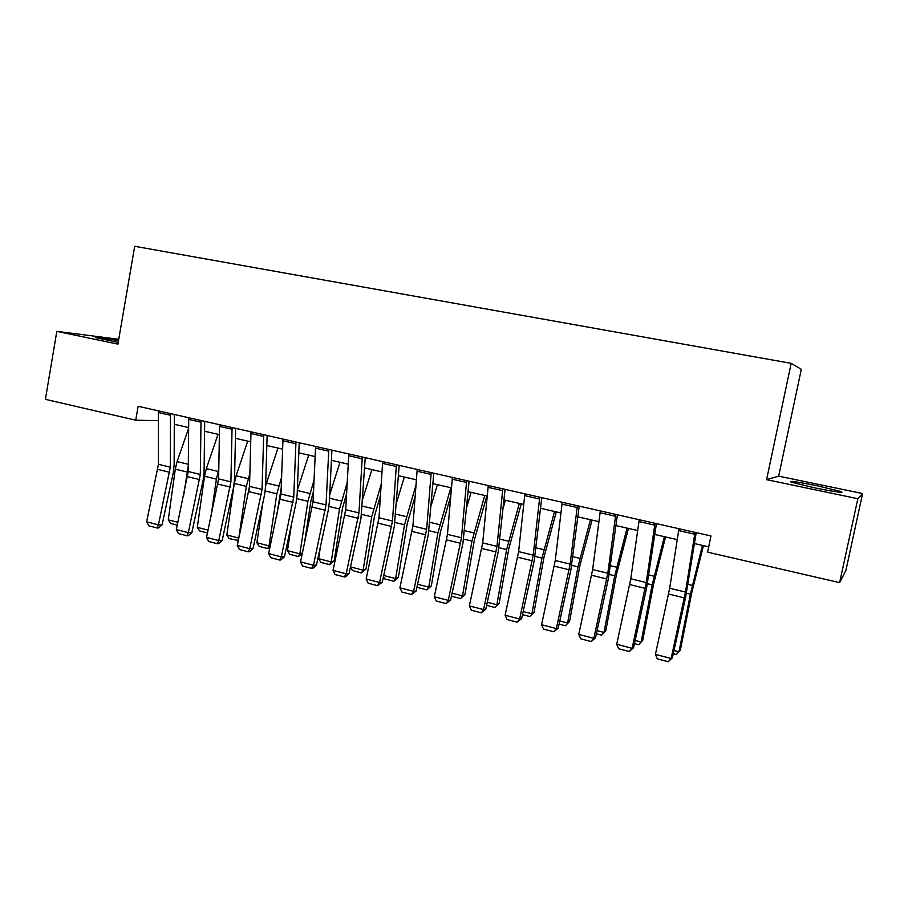 <?xml version="1.0" encoding="UTF-8"?>
<svg xmlns="http://www.w3.org/2000/svg" width="908" height="908" viewBox="0 0 908 908"><rect width="100%" height="100%" fill="white"/><g stroke="black" fill="none" stroke-linecap="round" stroke-linejoin="round"><path stroke-width="1.36" d="M118.494 340.704C102.434 337.844 94.818 336.823 95.68 337.651L118.21 342.407M813.874 487.664C831.841 491.444 846.801 493.532 840.547 491.444L817.472 485.848C796.872 481.728 788.087 480.491 791.106 482.125L813.874 487.664M118.744 339.274L56.807 331.363L45.4 399.338L135.723 420.188L158.378 420.654M778.655 476.144L766.59 479.662L857.844 498.73L862.6 493.555L778.655 476.144L801.31 369.306L791.174 363.348L134.702 246.284L117.915 344.132L56.807 331.363M862.6 493.555L845.87 570.553L839.628 582.63L857.844 498.73M839.628 582.63L707.593 552.166L710.975 535.97L138.141 406.273L135.723 420.188M766.59 479.662L791.174 363.348M174.279 424.274L188.58 427.555M204.572 431.232L219.339 434.614M235.41 438.303L250.665 441.799M266.827 445.499L282.57 449.12M298.823 452.842L315.076 456.565M331.409 460.311L348.195 464.17M364.619 467.938L381.95 471.91M398.464 475.69L416.363 479.799M432.968 483.612L451.435 487.846M468.142 491.671L487.21 496.052M504.008 499.899L523.7 504.417M540.578 508.287L560.917 512.952M577.897 516.845L598.894 521.657M615.965 525.573L637.654 530.556M654.804 534.483L677.209 539.624M694.461 543.574L708.705 546.843M695.04 532.36L685.472 592.073L671.137 658.482L672.397 657.789L685.551 597.555L696.209 532.621M678.934 528.717L669.684 588.236L655.428 654.384L671.137 658.482L668.265 661.716L657.29 658.845L655.428 654.384M672.397 657.789L668.265 661.716M673.986 650.491L678.98 651.785L690.398 594.15L702.429 545.413M673.282 653.726L676.346 654.52L680.376 650.071L691.748 592.731L703.439 545.64M655.009 523.292L646.246 582.561L632.104 648.312L633.568 647.676L646.575 588.043L656.416 523.61M639.232 519.728L630.776 578.805L616.714 644.294L632.104 648.312L629.357 651.535L618.598 648.721L616.714 644.294M633.568 647.676L629.357 651.535M615.794 514.416L607.804 573.243L593.855 638.335L595.523 637.768L608.371 578.725L617.429 514.791M600.336 510.92L592.64 569.566L578.771 634.408L593.855 638.335L591.221 641.559L580.677 638.801L578.771 634.408M595.523 637.768L591.221 641.559M577.375 505.722L570.133 564.106L556.366 628.574L558.216 628.064L570.928 569.6L579.225 506.142M562.234 502.294L555.265 560.497L541.577 624.715L556.366 628.574L553.846 631.786L543.506 629.085L541.577 624.715M558.216 628.064L553.846 631.786M635.146 640.458L641.127 642.001L652.182 584.877L664.372 536.673M638.63 644.737L642.716 640.356L638.63 644.737L634.442 643.659M665.575 536.957L653.726 583.526L642.716 640.356M597.078 630.629L604.013 632.422L614.727 575.786L627.053 528.115M601.629 635.146L605.784 630.833L601.629 635.146L596.386 633.795M628.45 528.445L616.453 574.503L605.784 630.833M559.759 620.981L567.614 623.013L577.987 566.864L590.45 519.728M565.355 625.748L569.566 621.503L565.355 625.748L559.078 624.125M592.027 520.091L579.894 565.639L569.566 621.503M539.738 497.198L533.2 555.151L519.614 618.995L521.646 618.541L534.222 560.645L541.781 497.663M524.881 493.839L518.627 551.621L505.12 615.215L519.614 618.995L517.197 622.196L507.073 619.54L505.12 615.215M521.646 618.541L517.197 622.196M523.178 611.527L531.906 613.785L541.962 558.125L554.538 511.488M529.761 616.521L534.029 612.344L529.761 616.521L522.497 614.637M556.298 511.896L544.04 556.956L534.029 612.344M502.828 488.844L496.982 546.378L483.578 609.597L485.791 609.2L498.231 551.871L505.075 489.344M488.277 485.542L482.693 542.905L469.368 605.897L483.578 609.597L481.274 612.798L471.331 610.199L469.368 605.897M485.791 609.2L481.274 612.798M466.655 480.65L461.468 537.763L448.246 600.392L450.618 600.052L462.921 543.268L469.084 481.206M452.388 477.415L447.462 534.369L434.296 596.76L448.246 600.392L446.032 603.57L436.283 601.028L434.296 596.76M450.618 600.052L446.032 603.57M431.186 472.625L426.647 529.319L413.583 591.358L416.114 591.063L428.292 534.812L433.797 473.216M417.192 469.447L412.902 525.982L399.895 587.794L413.583 591.358L411.472 594.536L401.904 592.027L399.895 587.794M416.114 591.063L411.472 594.536M396.399 464.748L392.472 521.033L379.578 582.493L382.268 582.255L394.31 526.526L399.191 465.373M382.677 461.639L378.988 517.764L366.151 578.998L379.578 582.493L377.558 585.66L368.171 583.208L366.151 578.998M382.268 582.255L377.558 585.66M362.281 457.019L358.944 512.906L346.209 573.799L349.047 573.606L360.964 518.4L365.232 457.689M348.82 453.966L345.71 509.694L333.032 570.372L346.209 573.799L344.28 576.955L335.075 574.548L333.032 570.372M349.047 573.606L345.426 576.864L344.28 576.955M503.191 507.924L505.404 500.217M487.301 602.265L496.88 604.739L506.619 549.544L519.308 503.407M494.837 607.463L499.15 603.355L494.837 607.463L486.631 605.341M521.249 503.849L508.855 548.432L499.15 603.355M466.735 507.186L471.093 492.352M452.105 593.174L462.501 595.864L471.933 541.134L484.736 495.484M460.572 598.588L462.501 595.864L464.941 594.524L460.572 598.588L451.446 596.215M486.836 495.961L474.328 540.078L464.941 594.524M431.243 505.211L437.418 484.622M417.589 584.253L428.769 587.147L437.906 532.871L450.811 487.698M426.93 589.871L428.769 587.147L431.345 585.864L426.93 589.871L417.623 587.453L417.101 586.545M450.743 496.063L440.448 531.872L431.345 585.864M396.614 502.328L404.355 477.041M383.721 575.513L395.65 578.589L404.503 524.767L415.955 485.167M393.913 581.302L395.65 578.589L398.374 577.363L393.913 581.302L384.776 578.941L383.46 576.716M415.115 496.46L407.193 523.814L398.374 577.363M362.791 498.776L371.894 469.606M350.488 566.921L363.132 570.19L371.701 516.811L381.144 484.395M361.498 572.903L363.132 570.19L365.992 569.021L361.498 572.903L352.52 570.576L350.443 567.125M380.418 495.609L374.539 515.903L365.992 569.021M328.81 449.437L326.04 504.927L313.464 565.264L316.449 565.116L328.242 510.421L329.32 502.419L331.919 450.141M315.598 446.452L313.044 501.784L300.537 561.893L313.464 565.264L311.614 568.408L302.58 566.047L300.537 561.893M316.449 565.116L312.817 568.34L311.614 568.408M318.594 558.681L331.204 561.938L334.201 560.826L329.661 564.651L320.853 562.37L318.594 558.681L320.569 545.98M329.706 494.701L340.012 462.286M329.661 564.651L331.204 561.938L339.513 509.002L347.185 482.67M346.572 493.793L342.475 508.139L334.201 560.826M295.963 442.003L293.738 497.096L281.321 556.888L284.442 556.786L296.11 502.589L297.154 494.656L299.22 442.741M282.99 439.063L280.992 494.009L268.62 553.585L281.321 556.888L279.562 560.02L270.686 557.694L268.62 553.585M284.442 556.786L280.81 559.975L279.562 560.02M302.364 553.381L298.391 556.547L289.743 554.3L287.461 550.645L291.525 523.905M297.325 490.252L308.709 455.112M287.461 550.645L299.856 553.846L307.891 501.329L314.02 480.196M298.391 556.547L299.856 553.846L302.466 552.949M313.521 491.239L310.99 500.512L304.135 545.186M263.717 434.705L262.037 489.412L249.757 548.67L253.014 548.602L264.568 494.894L265.556 487.017L267.134 435.477M250.994 431.822L249.518 486.382L237.294 545.424L249.757 548.67L248.088 551.78L239.371 549.51L237.294 545.424M253.014 548.602L249.394 551.758L248.088 551.78M270.017 547.138L267.678 548.58L259.177 546.378L256.885 542.746L262.639 503.872M265.601 485.814L277.95 448.053M256.885 542.746L269.052 545.878L276.838 493.793L281.582 477.143M267.678 548.58L269.052 545.878L270.368 545.47M281.196 488.118L276.384 517.56M232.073 427.543L230.904 481.864L218.771 540.589L222.154 540.566L233.594 487.335L234.536 479.526L235.626 428.338M219.577 424.706L218.612 478.879L206.536 537.4L218.771 540.589L217.182 543.699L208.624 541.463L206.536 537.4M222.154 540.566L218.533 543.688L217.182 543.699M238.35 540.51L229.145 538.592L226.83 534.982L234.287 483.465L236.114 475.769L247.725 441.129M226.83 534.982L238.793 538.069L246.329 486.393L249.848 473.647M237.499 540.759L238.883 538.035M249.496 486.847L248.656 492.624M201.008 420.506L200.328 474.453L188.342 532.667L191.838 532.678L203.176 479.923L204.073 472.171L204.697 421.335M188.739 417.725L188.251 471.524L176.322 529.534L188.342 532.667L186.821 535.754L178.422 533.563L176.322 529.534M191.838 532.678L188.228 535.754L186.821 535.754M207.489 532.985L199.635 530.942L197.308 527.355L204.516 476.246L206.343 468.619L218.034 434.319M211.053 516.38L216.365 479.118L218.76 469.788M197.308 527.355L208.102 530.136M170.5 413.594L170.295 467.177L158.457 524.869L162.067 524.926L173.292 472.637L174.143 464.941L174.313 414.457M158.457 410.87L158.435 464.294L146.642 521.794L158.457 524.869L157.005 527.957L148.753 525.8L146.642 521.794M162.067 524.926L158.457 527.968L157.005 527.957M177.264 525.142L170.636 523.428L168.286 519.853L175.278 469.141L177.094 461.582L188.58 428.406M183.666 495.348L188.297 465.713M168.286 519.853L177.866 522.327M685.472 592.073L669.684 588.236M684.36 597.907L668.594 594.048M694.722 534.21L678.616 530.556M686.437 593.185L690.398 594.15M687.935 584.332L692.361 585.399M646.246 582.561L630.776 578.805M645.179 588.339L629.721 584.57M654.713 525.13L638.937 521.555M607.804 573.243L592.64 569.566M606.782 578.975L591.641 575.275M615.51 516.243L600.063 512.736M570.133 564.106L555.265 560.497M569.146 569.781L554.3 566.161M577.113 507.527L561.973 504.088M647.438 583.719L652.182 584.877M648.823 574.934L654.146 576.217M609.223 574.446L614.727 575.786M610.505 565.729L616.668 567.205M571.768 565.355L577.987 566.864M572.948 556.706L579.928 558.375M533.2 555.151L518.627 551.621M532.258 560.781L517.708 557.228M539.488 498.991L524.642 495.62M535.039 556.445L541.962 558.125M536.117 547.853L543.881 549.715M496.982 546.378L482.693 542.905M496.086 551.962L481.808 548.477M502.601 490.615L488.05 487.324M461.468 537.763L447.462 534.369M460.606 543.302L446.611 539.885M466.451 482.42L452.184 479.174M426.647 529.319L412.902 525.982M425.818 534.812L412.084 531.464M430.994 474.373L416.999 471.195M392.472 521.033L378.988 517.764M391.677 526.481L378.205 523.19M396.229 466.485L382.506 463.364M358.944 512.906L345.71 509.694M358.183 518.309L344.961 515.086M362.122 458.744L348.661 455.691M499.014 547.706L506.619 549.544M500.013 539.182L508.525 541.225M463.693 539.136L471.933 541.134M464.601 530.669L473.84 532.894M429.041 530.726L437.906 532.871M429.87 522.327L439.801 524.711M395.048 522.475L404.503 524.767M395.797 514.132L406.387 516.686M361.69 514.382L371.701 516.811M362.349 506.096L373.585 508.798M326.04 504.927L313.044 501.784M325.314 510.285L312.341 507.118M328.651 451.151L315.451 448.155M328.946 506.437L339.513 509.002M329.536 498.22L341.374 501.057M293.738 497.096L280.992 494.009M293.057 502.419L280.311 499.309M295.826 443.694L282.865 440.755M296.803 498.64L307.891 501.329M297.313 490.479L309.753 493.464M262.037 489.412L249.518 486.382M261.379 494.69L248.871 491.637M263.592 436.385L250.869 433.502M265.238 490.978L276.838 493.793M266.419 483.045L278.688 485.996M230.904 481.864L218.612 478.879M230.269 487.097L217.988 484.1M231.96 429.212L219.475 426.374M234.287 483.465L246.329 486.393M236.114 475.769L248.168 478.664M200.328 474.453L188.251 471.524M199.726 479.64L187.661 476.7M200.906 422.163L188.648 419.382M204.516 476.246L216.365 479.118M206.343 468.619L218.192 471.468M170.295 467.177L158.435 464.294M169.728 472.319L157.879 469.425M170.42 415.24L158.367 412.504M175.278 469.141L186.912 471.967M177.094 461.582L188.308 464.283M840.377 492.25L840.547 491.444"/></g></svg>
